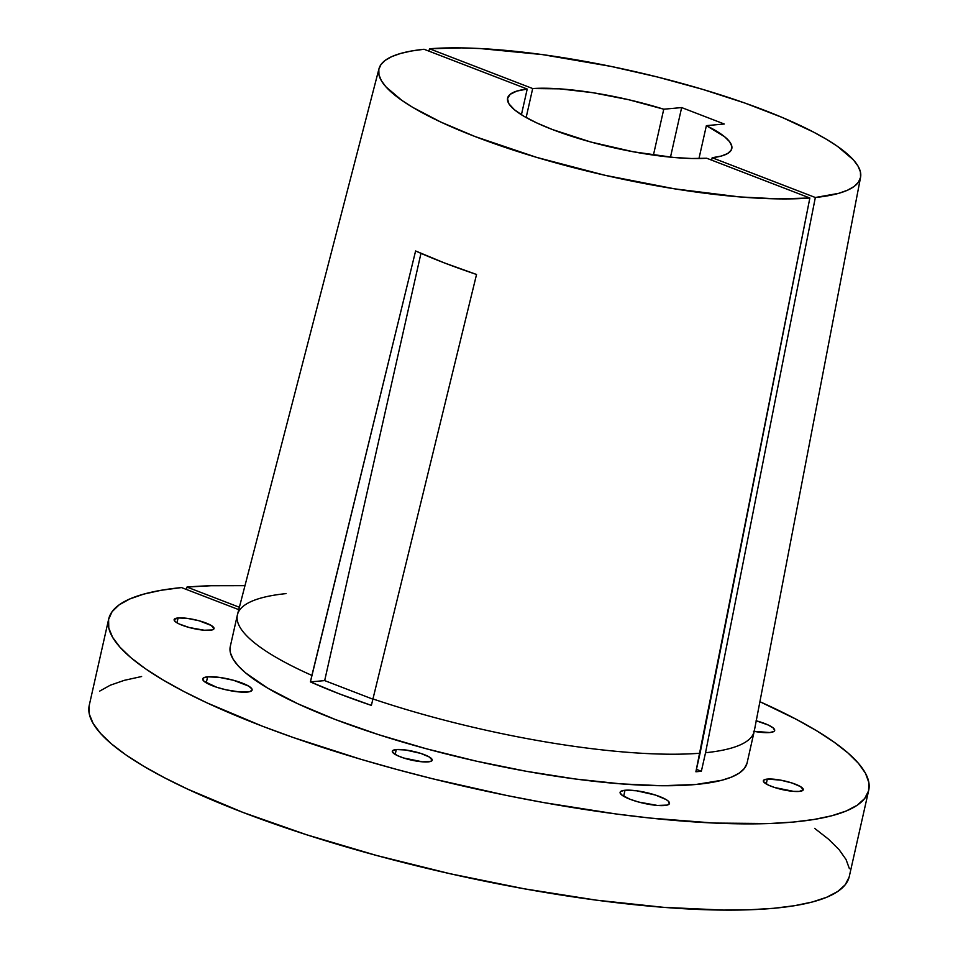 <?xml version="1.0" encoding="UTF-8"?>
<svg xmlns="http://www.w3.org/2000/svg" width="958" height="958" viewBox="0 0 958 958"><rect width="100%" height="100%" fill="white"/><g stroke="black" fill="none" stroke-linecap="round" stroke-linejoin="round"><path stroke-width="1.44" d="M664.601 805.51A25.315 5.52 -167.3 0 1 636.411 801.403A25.315 5.52 -167.3 0 1 620.101 792.314A25.315 5.52 -167.3 0 1 625.011 790.254L623.658 796.29L625.011 790.254L620.844 791.356L620.113 792.29L621.479 794.769L629.981 799.235L638.675 802.05L657.416 805.45L667.103 805.103L669.498 803.475L668.133 800.996L666.073 799.547L655.488 795.068L636.591 790.781L625.011 790.254A25.315 5.52 -167.3 0 1 653.188 794.362A25.315 5.52 -167.3 0 1 669.51 803.451A25.315 5.52 -167.3 0 1 664.601 805.51M247.2 692.083A25.315 5.52 -167.3 0 1 219.023 687.976A25.315 5.52 -167.3 0 1 202.713 678.887A25.315 5.52 -167.3 0 1 207.611 676.827L206.257 682.85L207.611 676.827L203.443 677.917L202.713 678.863L204.078 681.342L216.724 687.269L226.076 689.82L240.015 692.023L249.715 691.676L252.098 690.047L251.882 688.886L248.685 686.12L233.536 680.288L219.19 677.354L207.611 676.827A25.315 5.52 -167.3 0 1 235.8 680.922A25.315 5.52 -167.3 0 1 252.11 690.023A25.315 5.52 -167.3 0 1 247.2 692.083M753.491 731.265L769.777 732.547A25.315 5.52 -167.3 0 1 754.197 731.397A264.887 57.803 -167.3 0 1 705.543 752.725L701.364 771.262A264.887 57.803 -167.3 0 1 695.891 771.765L809.857 198.007L777.728 198.869L739.672 196.917L674.636 188.846L604.977 175.278L536.564 157.352L475.132 136.575L440.656 121.989L412.886 107.452L401.857 100.374L386.026 86.938L381.38 80.7L378.973 74.868L378.817 69.491L380.937 64.617L385.296 60.294L391.858 56.57L400.564 53.468L411.329 51.025L424.059 49.265L527.211 89.034L521.415 114.744L527.211 89.034L516.805 91.094L510.159 94.339L507.501 98.638L508.938 103.835L514.422 109.751L523.727 116.157L536.552 122.828L552.395 129.522L590.787 142.012L633.358 151.795L673.953 157.483L691.64 158.501L706.705 158.238A114.912 25.076 -167.3 0 1 579.482 138.742A114.912 25.076 -167.3 0 1 507.596 98.123A114.912 25.076 -167.3 0 1 527.211 89.034L424.059 49.265A246.841 53.864 -167.3 0 0 378.985 68.76A246.841 53.864 -167.3 0 0 534.983 156.884A246.841 53.864 -167.3 0 0 809.857 198.007L706.705 158.238L809.857 198.007L700.07 753.216A264.887 57.803 -167.3 0 1 372.83 698.909A264.887 57.803 12.7 0 0 700.07 753.216L695.891 771.765A264.887 57.803 12.7 0 0 701.364 771.262L696.43 769.358L701.364 771.262L705.543 752.725A264.887 57.803 12.7 0 0 754.281 731.002L860.571 177.29L858.452 182.152L854.093 186.475L847.531 190.199L838.825 193.3L815.342 197.504L712.177 157.735L711.638 160.142L712.177 157.735L721.194 156.082L727.565 153.567L731.146 150.286L731.828 146.299L729.601 141.712L724.511 136.647L706.381 125.642A114.912 25.076 -167.3 0 1 731.792 148.646A114.912 25.076 -167.3 0 1 712.177 157.735L815.342 197.504L705.543 752.725L815.342 197.504A246.841 53.864 -167.3 0 0 860.571 177.29L860.416 171.901L858.009 166.069L853.362 159.83L837.531 146.394L826.503 139.317L813.534 132.096L782.267 117.463L744.893 103.057L702.825 89.417L657.643 77.047L611.036 66.413L542.288 54.582L480.03 48.535L461.66 47.9L429.531 48.774A246.841 53.864 -167.3 0 1 702.825 89.417A246.841 53.864 -167.3 0 1 860.571 177.29M799.295 791.416A20.453 4.467 -167.3 0 1 776.531 788.099A20.453 4.467 -167.3 0 1 763.358 780.758A20.453 4.467 -167.3 0 1 767.322 779.082L766.232 783.955L767.322 779.082L763.957 779.98L763.538 781.668L768.448 785.117L774.687 787.524L793.499 791.356L799.295 791.416L803.259 789.763L800.493 786.602L791.943 782.973L780.483 780.123L767.322 779.082A20.453 4.467 -167.3 0 1 790.087 782.399A20.453 4.467 -167.3 0 1 803.259 789.739A20.453 4.467 -167.3 0 1 799.295 791.416M428.25 761.873A20.453 4.467 -167.3 0 1 405.485 758.568A20.453 4.467 -167.3 0 1 392.313 751.228A20.453 4.467 -167.3 0 1 396.277 749.551L395.187 754.425L396.277 749.551L392.912 750.437L392.493 752.138L397.402 755.587L403.641 757.994L422.454 761.826L430.274 761.55L432.214 760.233L429.447 757.071L420.897 753.443L405.629 749.982L396.277 749.551A20.453 4.467 -167.3 0 1 419.041 752.868A20.453 4.467 -167.3 0 1 432.214 760.209A20.453 4.467 -167.3 0 1 428.25 761.873M210.065 630.28A20.453 4.467 -167.3 0 1 187.301 626.963A20.453 4.467 -167.3 0 1 174.128 619.622A20.453 4.467 -167.3 0 1 178.092 617.958L176.991 622.832L178.092 617.958L174.128 619.598L175.242 621.61L179.206 623.993L189.133 627.49L204.258 630.232L212.089 629.957L214.017 628.64L211.251 625.466L199.024 620.748L187.445 618.389L178.092 617.958A20.453 4.467 -167.3 0 1 200.857 621.275A20.453 4.467 -167.3 0 1 214.029 628.616A20.453 4.467 -167.3 0 1 210.065 630.28M141.616 676.516L124.3 680.336L110.278 685.21L99.692 691.101M89.178 705.675L89.345 714.225L93.154 723.506L100.554 733.421L111.475 743.899L125.809 754.82L143.437 766.089L164.177 777.585L187.828 789.212L242.961 812.42L306.716 834.789L376.674 855.494L450.164 873.744L524.373 888.82L596.487 900.173L663.75 907.346L723.589 910.088L750.006 909.753L773.741 908.28L794.565 905.693L812.276 902.005L826.706 897.251L837.723 891.479L845.219 884.761L849.123 877.133M849.399 868.678L846.034 859.482L839.076 849.638L828.574 839.232L814.647 828.359M698.969 158.537L706.381 125.642L724.272 124.013L681.653 107.571L663.762 109.212L628.759 99.74L592.822 92.698L559.652 88.843L532.684 88.543L429.531 48.774L532.684 88.543A114.912 25.076 -167.3 0 1 663.762 109.212L653.416 155.1L663.762 109.212L681.653 107.571L670.48 157.16L681.653 107.571L724.272 124.013L706.381 125.642L698.969 158.537M378.985 68.76L237.488 614.533A264.887 57.803 12.7 0 0 311.889 675.414L415.604 250.972L444.296 262.875L476.545 274.467L371.369 705.399A264.887 57.803 -167.3 0 1 310.416 681.904L415.604 250.972A250.972 54.774 12.7 0 0 476.545 274.467L371.369 705.399L339.204 693.796L310.416 681.904L324.678 680.599L372.77 699.136L324.678 680.599L310.416 681.904L311.889 675.414A264.887 57.803 -167.3 0 1 237.392 614.928A264.887 57.803 -167.3 0 1 286.047 593.613M526.146 117.547L532.684 88.543L526.146 117.547M186.439 589.469L186.978 587.062A389.535 85.011 -167.3 0 1 244.973 585.673L211.047 585.733L186.978 587.062L239.38 607.264L186.978 587.062L186.439 589.469M108.685 619.048L89.262 705.268A389.535 85.011 12.7 0 0 450.571 873.84A389.535 85.011 12.7 0 0 849.267 876.546L868.702 790.326A389.535 85.011 -167.3 0 1 470.007 787.608A389.535 85.011 -167.3 0 1 108.685 619.048A389.535 85.011 -167.3 0 1 181.505 587.565L238.758 609.635L181.505 587.565L161.052 590.296L143.736 594.116L129.713 598.99L119.115 604.881L112.062 611.719L108.601 619.455L108.781 628.005L112.577 637.286L119.978 647.201L130.899 657.679L145.245 668.6L162.872 679.857L183.613 691.365L207.263 702.992L262.384 726.2L293.34 737.54L360.507 759.191L396.109 769.274L432.573 778.758L506.782 795.499L543.809 802.6L615.922 813.953L650.326 818.084L714.177 823.066L769.442 823.533L793.176 822.06L813.989 819.473L831.7 815.785L846.142 811.031L857.159 805.259L864.655 798.529L868.559 790.913L868.822 782.458L865.469 773.262L858.512 763.418L848.01 753.012L834.083 742.139L816.851 730.906L796.481 719.422L759.91 701.711A389.535 85.011 -167.3 0 1 868.702 790.326M230.183 646.985L230.411 652.817L233.105 659.128L238.231 665.882L245.739 673.007L267.605 688.084L297.878 703.795L335.396 719.542L378.745 734.714L426.262 748.749L476.162 761.119L526.529 771.334L575.471 779.022L621.107 783.884L661.703 785.728L695.736 784.506L721.901 780.243L731.708 777.022L739.205 773.106L744.306 768.544L746.989 763.37M756.245 720.787A25.315 5.52 -167.3 0 1 774.675 730.487A25.315 5.52 -167.3 0 1 769.777 732.547L773.944 731.445L774.675 730.511L773.31 728.032L768.388 725.074L756.101 720.751M237.392 614.928L230.291 646.446A264.887 57.803 12.7 0 0 475.982 761.071A264.887 57.803 12.7 0 0 747.096 762.915L754.197 731.397M428.921 51.145L429.531 48.774L428.921 51.145M420.969 253.343L324.678 680.599L420.969 253.343"/></g></svg>

